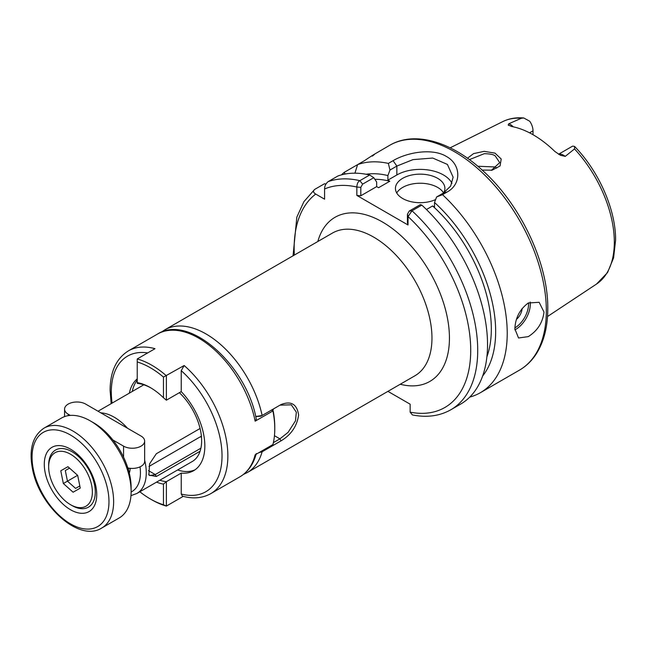 <?xml version="1.0" encoding="UTF-8"?>
<svg xmlns="http://www.w3.org/2000/svg" width="648" height="648" viewBox="0 0 648 648"><rect width="100%" height="100%" fill="white"/><g stroke="black" fill="none" stroke-linecap="round" stroke-linejoin="round"><path stroke-width="0.97" d="M112.898 439.992L123.557 446.148A12.361 7.136 0 0 0 137.028 447.695A12.361 7.136 0 0 0 144.658 441.102A12.361 7.136 0 0 0 141.037 436.055L85.682 404.093A12.361 7.136 0 0 0 68.194 404.093A12.361 7.136 0 0 0 64.573 409.139A12.361 7.136 0 0 0 68.194 414.185L70.316 415.417M127.834 467.945A12.361 7.136 0 0 0 144.658 461.295L144.658 441.102M91.643 485.206A30.902 17.844 -120 0 0 67.7 452.806A30.902 17.844 -120 0 0 48.665 466.835A30.902 17.844 -120 0 0 49.386 473.696A30.902 17.844 -120 0 0 70.511 504.687A30.902 17.844 -120 0 0 91.643 485.206M48.665 466.835L48.665 465.151A32.967 19.035 60 0 1 55.493 450.06A32.967 19.035 60 0 1 78.043 456.127A32.967 19.035 60 0 1 94.511 484.745A32.967 19.035 60 0 1 88.452 507.157A32.967 19.035 60 0 1 71.969 505.529L70.511 504.687M67.935 466.698L60.774 470.772L63.35 483.53L73.094 492.213L80.255 488.13L77.679 475.373L67.935 466.698M67.457 481.156L63.35 483.53M95.872 486.356A37.09 21.408 60 0 1 96.738 494.594A37.09 21.408 60 0 1 73.896 511.434A37.09 21.408 60 0 1 45.158 472.546A37.09 21.408 60 0 1 70.519 449.169A37.09 21.408 60 0 1 95.872 486.356M90.331 420.908L93.822 422.925A52.747 30.456 60 0 1 129.883 475.81A52.747 30.456 60 0 1 131.123 487.523L131.123 491.565A57.688 33.307 -120 0 0 129.77 478.75A57.688 33.307 -120 0 0 90.331 420.908A57.688 33.307 -120 0 0 61.487 418.049L43.999 428.142A57.688 33.307 60 0 1 83.471 438.761A57.688 33.307 60 0 1 112.282 488.843A57.688 33.307 60 0 1 101.687 528.063L119.175 517.971A57.688 33.307 -120 0 0 131.123 491.565M69.547 468.123L65.31 470.537L67.457 481.164L75.581 488.398L79.817 485.984M79.817 485.951L75.581 488.398M77.606 475.308L67.457 481.164M491.37 170.303L499.721 162.616L495.194 155.868C493.501 154.516 489.856 153.787 484.267 153.689L469.411 159.627M467.475 158.233L473.567 153.617L484.186 151.34L495.023 153.139L501.212 159.003L500.062 165.977L492.148 170.173L482.153 170.076M200.078 451.251L156.371 476.483L148.878 475.089L149.607 463.798L156.33 453.738L200.078 428.482M443.645 192.893A24.721 14.272 0 0 0 444.893 188.422A24.721 14.272 0 0 0 437.651 178.33A24.721 14.272 0 0 0 410.702 175.235A24.721 14.272 0 0 0 395.442 188.422A24.721 14.272 0 0 0 402.683 198.515A24.721 14.272 0 0 0 435.61 199.568M443.58 192.926A24.721 14.272 0 0 0 437.651 187.418A24.721 14.272 0 0 0 396.73 192.966M516.472 319.343A10.303 5.945 120 0 0 522.126 308.48M543.996 312.069L539.152 302.3L528.266 302.989C519.801 309.315 515.338 317.949 514.86 328.892L518.546 337.989L528.266 336.628C537.5 330.764 542.74 322.583 543.996 312.069M558.552 154.24L572.014 146.472A11.867 6.853 60 0 1 572.824 146.116L574.598 146.448L574.533 148.918L565.234 156.379L560.423 155.261L554.858 151.462A94.892 54.788 -120 0 0 511.58 126.482L508.186 124.983L508.777 123.784A11.867 6.853 60 0 1 510.349 124.513A11.867 6.853 60 0 1 513.281 126.822M508.745 125.477L508.186 124.983M477.779 166.236L495.194 166.973L496.765 168.059M533.012 134.719L533.012 130.807A11.867 6.853 -120 0 0 529.748 121.249L523.754 117.977L521.397 118.244L508.777 123.784M486.899 356.821A113.319 65.424 -120 0 0 491.33 329.014A113.319 65.424 -120 0 0 432.621 205.959L426.449 209.515M387.925 391.36L410.152 404.198L410.152 412.16L412.387 414.931C426.805 417.798 439.619 416.073 450.83 409.763A129.803 74.941 60 0 0 477.714 350.341A129.803 74.941 60 0 0 411.998 210.786L408.038 216.586L408.029 224.986L356.837 195.429L356.837 187.021C357.032 183.692 358.036 181.578 359.859 180.679L369.684 175.009A129.803 74.941 -120 0 0 337.916 175.989L328.091 181.667A129.803 74.941 60 0 1 359.859 180.679L362.621 184.137L360.806 187.369L360.806 195.777L356.837 195.429M450.83 409.763L460.655 404.085A129.803 74.941 -120 0 0 487.539 344.663A129.803 74.941 -120 0 0 421.832 205.116L411.998 210.786L409.236 211.054L420.398 204.614L421.832 205.116M372.357 156.111C376.934 152.572 374.374 154.046 364.67 160.542L344.169 172.384A129.803 74.941 -120 0 0 341.447 174.879M389.651 145.322C414.777 130.491 452.037 141.75 483.521 171.331C520.968 205.408 548.321 263.671 547.779 308.707C547.763 326.681 543.947 341.715 536.325 353.8C531.838 360.766 526.216 366.209 519.445 370.146A129.803 74.941 -120 0 0 546.329 310.724A129.803 74.941 -120 0 0 489.669 180.095A129.803 74.941 -120 0 0 389.651 145.322L373.953 154.491M388.355 163.409L393.085 160.68C406.806 152.491 432.151 147.736 446.367 156.443C461.19 164.503 461.684 184.113 447.25 191.954L442.519 194.684L436.598 196.968L443.475 192.991L450.644 186.089L453.13 177.22L447.42 164.43L432.726 158.047L412.97 159.627L396.851 166.074L389.975 170.051L388.355 163.409A129.803 74.941 -120 0 0 357.599 164.624L354.926 173.186M469.743 397.103A129.803 74.941 -120 0 0 480.338 392.72A129.803 74.941 -120 0 0 507.222 333.307A129.803 74.941 -120 0 0 442.519 194.684M255.701 416.494L262.043 415.538L281.135 404.498M279.912 405.203L281.062 404.546C291.13 400.65 296.986 404.141 298.615 415.036C296.995 426.182 291.146 434.784 281.062 440.843L262.124 451.778L258.827 452.709M325.912 184.056L324.486 183.749L314.661 189.418C312.863 191.079 313.219 192.626 315.73 194.068L324.591 199.187L324.591 188.957C324.591 186.057 325.758 183.627 328.091 181.667M369.684 175.009L373.774 177.698L376.674 182.048L376.674 186.616L378.578 187.709L389.796 181.238A113.319 65.424 -120 0 0 374.86 179.31M344.169 172.384L345.263 174.02M482.63 376.026A119.434 68.955 -120 0 0 434.516 202.484L436.598 196.968M432.621 205.959L434.516 207.052L434.516 202.484M389.796 181.238L387.893 180.136L387.893 175.568A119.434 68.955 -120 0 0 366.144 174.263M314.661 189.418L303.888 201.698L296.841 217.129L293.05 255.814M389.975 170.051L387.893 175.568M451.964 183.408A32.967 19.035 0 0 0 396.851 174.968L387.893 180.136M376.674 186.616L360.806 195.777M373.774 177.698L362.621 184.137M408.029 224.986L407.422 222.693L407.422 214.286L409.236 211.054M360.806 187.369L356.837 187.021A124.853 72.09 -120 0 0 324.591 188.957M410.152 412.16A124.853 72.09 -120 0 0 470.715 350.341A124.853 72.09 -120 0 0 408.038 216.586L407.422 214.286M272.808 410.856A20.606 11.899 120 0 0 273.424 408.953M273.383 442.625L279.912 438.85L288.101 432.346L295.472 420.876L296.339 412.201L291.284 404.806L279.985 405.162M161.255 332.23L164.794 329.856A82.409 47.579 60 0 1 206.007 333.939A82.409 47.579 60 0 1 262.124 415.49L260.917 416.17L255.733 416.591M148.667 474.263L149.834 475.591L155.253 474.547L200.904 448.189M148.959 466.463L200.467 436.72A12.361 7.136 120 0 0 201.398 436.128M261.703 451.049L262.124 451.778A82.409 47.579 60 0 1 247.212 472.603L414.898 375.783A82.409 47.579 -120 0 0 431.965 338.062A82.409 47.579 -120 0 0 373.694 237.128A82.409 47.579 -120 0 0 332.481 233.045L164.794 329.856M179.383 392.68A45.328 26.171 60 0 1 201.633 440.762A45.328 26.171 60 0 1 192.245 461.514L136.882 493.476A45.328 26.171 60 0 0 144.658 460.21M151.089 388.031A53.978 31.169 -120 0 0 137.238 383.365L137.238 382.612A56.044 32.36 60 0 1 150.352 387.601A56.044 32.36 60 0 1 163.466 397.751L163.466 377.087A80.352 46.389 -120 0 0 137.238 361.949L137.238 382.612M111.156 403.647L110.103 390.29C110.201 371.636 116.292 358.498 128.377 350.884A82.409 47.579 60 0 1 155.01 348.689L137.238 358.952A82.409 47.579 60 0 1 166.374 375.775L166.374 400.189L181.238 391.611A53.978 31.169 60 0 1 204.841 445.978A53.978 31.169 60 0 1 193.663 470.683A53.978 31.169 60 0 1 181.238 473.089L166.374 481.666L166.374 506.08L183.222 496.36M132.265 391.465A53.978 31.169 60 0 1 137.238 380.174M129.349 393.142A53.978 31.169 60 0 1 137.238 378.877M274.768 428.814A82.409 47.579 -120 0 0 272.921 410.929L273.237 411.107A80.352 46.389 60 0 1 274.768 427.137L274.768 428.814A82.409 47.579 -120 0 1 272.921 444.569L255.142 454.831A82.409 47.579 -120 0 1 239.93 476.807L210.786 493.63A82.409 47.579 60 0 0 227.861 455.9A82.409 47.579 60 0 0 184.154 365.513L163.466 377.087M163.466 504.768L166.374 506.08A82.409 47.579 60 0 1 151.81 499.81L150.352 498.968A80.352 46.389 -120 0 0 163.466 504.768L163.466 484.113A56.044 32.36 60 0 1 156.541 482.128M255.142 421.184A82.409 47.579 -120 0 0 214.059 349.369A82.409 47.579 -120 0 0 157.513 334.06C189.516 313.413 247.034 365.982 256.292 419.248L255.142 421.184L272.921 410.929L271.463 410.087M139.838 491.767A80.352 46.389 -120 0 0 150.352 498.968M195.08 469.776A53.978 31.169 60 0 1 177.593 469.97M159.813 480.233A53.978 31.169 -120 0 0 166.374 481.666L163.466 484.113M181.238 391.611L181.238 370.68L184.154 365.513M210.786 493.63C202.516 498.231 193.072 499.073 182.453 496.149L181.238 494.019L181.238 473.089M163.466 397.751L166.374 400.189M137.238 358.952L137.238 361.949M123.557 457.164L123.557 446.148M68.194 415.668L68.194 414.185M107.698 489.572A54.392 31.404 -120 0 0 60.693 430.839A54.392 31.404 -120 0 0 33.331 469.33A54.392 31.404 -120 0 0 80.344 528.063A54.392 31.404 -120 0 0 107.698 489.572M317.828 241.51A94.778 54.715 60 0 1 391.416 227.869A94.778 54.715 60 0 1 449.445 338.062A94.778 54.715 60 0 1 400.237 384.248M130.199 468.326A26.787 15.463 60 0 1 129.292 473.145M140.033 466.86A41.205 23.79 60 0 1 131.123 492.01M100.869 412.865A45.328 26.171 60 0 1 114.218 417.207A45.328 26.171 60 0 1 127.575 428.279M530.186 302.049A20.606 11.899 -60 0 1 515.735 329.395A20.606 11.899 -60 0 1 514.885 329.856M514.885 327.872A19.367 11.178 120 0 0 528.509 302.851M558.681 154.321A11.867 6.853 60 0 1 563.671 155.301A11.867 6.853 60 0 1 565.234 156.379M574.598 146.448C598.946 171.339 615.892 209.847 615.6 240.197L613.583 257.888L607.524 272.589L596.516 284.059A93.847 54.181 -120 0 0 614.32 242.109A93.847 54.181 -120 0 0 574.533 148.918M521.397 118.244A93.847 54.181 -120 0 0 502.735 121.622L450.133 147.825M315.73 194.068A124.853 72.09 -120 0 0 294.33 255.069M529.529 132.824L533.012 130.807M396.851 174.968L396.851 166.074L393.085 160.68M447.25 191.954L443.475 192.991M274.444 435.699L279.912 438.85L281.062 440.843M148.449 470.618L155.253 474.547L156.371 476.483M200.467 436.72L201.504 437.319M147.679 352.925A78.295 45.206 -120 0 0 111.31 391.975A78.295 45.206 -120 0 0 112.088 403.113M181.238 494.019A78.295 45.206 -120 0 0 222.029 455.9A78.295 45.206 -120 0 0 181.238 370.68M64.573 416.615L64.573 409.139M128.409 469.816L128.806 468.14M43.999 428.142C32.651 435.861 28.796 449.356 32.432 468.634C38.953 505.861 79.08 542.579 101.687 528.063M491.273 170.335L492.148 170.173M130.961 495.631L136.882 493.476M243.389 474.474L247.212 472.603M519.445 370.146L480.338 392.72M596.516 284.059L547.52 316.507M502.735 121.622C509.077 118.503 516.083 117.288 523.754 117.977M98.034 411.229L143.799 384.799M262.035 415.522L260.917 416.17M128.377 350.884L157.513 334.06M256.276 453.527C253.498 464.187 248.046 471.938 239.93 476.807"/></g></svg>
